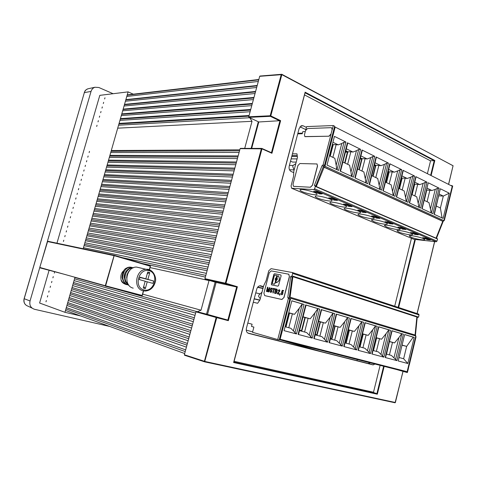 <?xml version="1.0" encoding="UTF-8"?>
<svg xmlns="http://www.w3.org/2000/svg" width="477" height="477" viewBox="0 0 477 477"><rect width="100%" height="100%" fill="white"/><g stroke="black" fill="none" stroke-linecap="round" stroke-linejoin="round"><path stroke-width="0.72" d="M204.585 361.822L184.599 355.264L184.36 354.751L195.975 311.839L216.147 317.491L204.406 361.316L204.645 361.84L216.761 317.658L228.346 320.675L237.391 286.725L225.955 283.332L261.974 148.842L271.932 153.278L280.625 120.657L270.793 115.905L281.847 74.633L453.072 165.74L448.535 184.366M205.17 279.2L204.943 278.675L240.122 148.651L261.974 148.842L261.807 148.419L261.372 148.699L225.341 283.171L225.567 283.708L205.17 279.2L216.123 282.432L207.519 314.403L196.435 311.505L195.975 311.839M261.581 148.419L240.122 148.651M248.952 117.348L248.744 116.787L259.697 76.302L281.847 74.633L281.68 74.251L281.251 74.495L270.191 115.768L270.399 116.34L248.952 117.348L258.79 121.981L251.683 148.383M259.697 76.302L260.12 76.064M357.291 359.521L356.999 360.684M304.988 92.759L233.611 362.514L304.988 92.759M233.611 362.514L377.319 394.205L376.884 393.686L233.891 362.085M371.213 391.73L376.884 393.686L383.639 366.235M430.308 160.737L434.219 160.719L430.63 175.315M431.113 175.56L434.821 160.487L434.219 160.719L305.071 92.8M196.435 311.505L216.612 317.139L216.147 317.491L216.761 317.658L216.612 317.139L227.857 320.079L207.519 314.403M216.123 282.432L236.67 286.999L237.391 286.725M204.943 278.675L225.955 283.332L225.567 283.708L236.67 286.999L227.857 320.079L228.346 320.675M258.79 121.981L280.625 120.657M261.933 148.478L271.562 152.753L271.932 153.278M46.358 300.516L45.989 301.798M47.748 295.722L47.378 297.004M49.131 290.934L48.761 292.21M50.514 286.152L50.145 287.428M51.898 281.37L51.528 282.646M53.275 276.6L52.905 277.87M54.652 271.836L54.289 273.106M63.799 240.199L63.435 241.457M65.164 235.471L64.8 236.735M66.53 230.755L66.166 232.013M67.895 226.044L67.531 227.296M69.254 221.334L68.891 222.586M70.614 216.63L70.25 217.882M71.973 211.931L71.61 213.183M73.327 207.245L72.969 208.491M74.686 202.558L74.323 203.804M76.04 197.877L75.676 199.124M77.387 193.197L77.03 194.443M78.741 188.528L78.377 189.774M80.088 183.866L79.731 185.106M81.436 179.203L81.078 180.449M82.777 174.552L82.42 175.792M84.125 169.901L83.767 171.142M85.466 165.257L85.109 166.497M86.808 160.624L86.45 161.858M88.15 155.991L87.792 157.225M89.485 151.364L89.127 152.592M97.04 125.236L96.682 126.465M98.363 120.645L98.012 121.873M99.693 116.06L99.335 117.282M101.017 111.481L100.665 112.697M102.34 106.902L101.989 108.124M103.658 102.328L103.306 103.551M104.982 97.767L104.63 98.983M258.737 79.844L127.15 95.179M127.228 94.893L258.838 79.48M126.787 96.455L258.301 81.454M125.874 99.633L257.216 85.466M257.109 85.878L125.779 99.961M125.415 101.231L256.668 87.488M124.515 104.374L255.594 91.453M255.469 91.918L124.408 104.743M124.044 106.019L255.034 93.528M123.155 109.126L253.973 97.451M253.836 97.97L123.036 109.531M122.672 110.807L253.4 99.586M121.79 113.878L252.351 103.461M252.196 104.028L121.665 114.325M121.295 115.607L251.761 105.644M120.431 118.636L250.723 109.477M250.556 110.098L120.287 119.125M119.924 120.407L250.115 111.719M119.065 123.406L249.089 115.506M248.911 116.173L118.91 123.937M118.546 125.218L249.751 117.724L252.023 121.307L244.713 148.371M117.7 128.176L252.023 121.307M111.296 150.517L239.806 149.826M239.543 150.792L111.081 151.281M110.712 152.568L239.102 152.425M109.919 155.323L238.16 155.913M237.88 156.933L109.692 156.122M109.322 157.416L237.439 158.573M108.541 160.129L236.509 162.007M236.216 163.08L108.303 160.976M107.933 162.269L235.775 164.72M107.164 164.947L234.857 168.113M234.553 169.24L106.914 165.829M106.538 167.129L234.106 170.885M105.787 169.764L233.205 174.23M232.883 175.405L105.518 170.694M105.149 171.994L232.436 177.05M104.403 174.594L231.548 180.354M231.214 181.582L104.123 175.56M103.753 176.86L230.767 183.234M103.014 179.424L229.884 186.489M229.538 187.771L102.728 180.437M102.352 181.737L229.091 189.423M101.631 184.265L228.227 192.63M227.863 193.966L101.327 185.314M100.957 186.62L227.416 195.624M100.242 189.107L226.563 198.778M226.181 200.173L99.931 190.204M99.556 191.51L225.734 201.831M98.852 193.954L224.894 204.943M224.5 206.386L98.53 195.093M98.155 196.399L224.053 208.05M97.463 198.814L223.224 211.114M222.819 212.611L97.123 199.994M96.753 201.3L222.371 214.274M96.074 203.673L221.555 217.291M221.131 218.848L95.722 204.895M95.346 206.207L220.684 220.511M94.679 208.538L219.879 223.48M219.444 225.09L94.315 209.808M93.939 211.114L218.991 226.76M93.283 213.416L218.204 229.681M217.75 231.345L92.908 214.722M92.532 216.033L217.297 233.014M91.882 218.293L216.522 235.888M216.057 237.606L91.495 219.641M91.119 220.958L215.604 239.281M90.487 223.176L214.841 242.107M214.358 243.878L90.087 224.572M89.706 225.883L213.905 245.554M89.086 228.066L213.153 248.332M212.659 250.163L88.674 229.503M88.293 230.82L212.205 251.838M87.679 232.961L211.466 254.569M210.959 256.453L87.255 234.445M86.88 235.763L210.5 258.135M86.277 237.868L209.779 260.818M209.254 262.755L85.842 239.388M85.461 240.706L208.795 264.437M84.87 242.775L208.085 267.072M207.543 269.07L84.423 244.337M84.041 245.661L207.09 270.751M83.463 247.688L206.392 273.339M205.837 275.39L122.428 257.669M142.283 263.477L205.378 277.077M150.052 267.579L209.027 280.565L201.026 310.205L197.299 311.731L114.713 288.633M142.677 294.148L201.026 310.205M105.304 286.003L74.925 277.501M74.543 278.836L195.636 313.097M74.036 280.601L195.021 315.351M194.366 317.783L73.494 282.503M73.106 283.833L193.906 319.483M72.617 285.562L193.31 321.689M192.636 324.175L72.057 287.506M71.675 288.841L192.171 325.886M71.192 290.529L191.587 328.039M190.901 330.585L70.62 292.514M70.238 293.85L190.436 332.296M69.767 295.496L189.87 334.401M189.166 337L69.183 297.529M68.801 298.87L188.701 338.712M68.342 300.474L188.147 340.769M187.425 343.428L67.746 302.555M67.364 303.897L186.96 345.145M66.917 305.459L186.424 347.149M185.684 349.862L66.309 307.582M65.921 308.923L185.219 351.579M65.486 310.449L184.694 353.535M215.145 282.145L206.529 314.146M206.481 314.313L206.362 314.754M258.313 121.76L251.152 148.383M257.974 123.024L258.516 123M289.402 165.388L293.039 165.453M289.509 169.764L294.1 169.884M257.753 287.094L263.03 288.221M257.562 287.351L262.958 288.507M255.761 292.866L260.18 293.856M254.211 298.739L259.858 300.057M254.163 298.918L259.744 300.218M246.239 330.09L252.619 331.92M281.275 340.155L320.92 351.543M299.95 126.769L305.823 129.625M293.749 172.632L291.203 171.523C289.414 170.468 288.746 168.661 289.217 166.097L299.157 128.414L301.697 125.618L303.241 125.839L306.413 127.389M259.613 285.83L263.364 286.969M375.083 364.058L372.889 364.863L248.559 333.375C246.651 332.618 245.935 330.919 246.412 328.283L256.763 289.08C257.395 287.065 258.54 285.95 260.192 285.735L263.465 286.57M370.212 362.818L368.131 363.504L247.712 332.988M427.386 173.676L430.546 160.862L304.517 94.905M234.1 361.31L373.497 392.237L380.127 365.34M394.706 306.222L411.448 238.315M113.115 93.719L98.846 87.506L94.953 87.255C93.021 87.905 91.721 89.3 91.041 91.429L84.357 92.592L24.19 298.721C23.456 302.561 24.798 305.077 28.215 306.258L32.084 308.124M109.835 326.477L34.475 309.275C30.713 307.981 29.24 305.208 30.051 300.957L39.77 267.579M47.396 241.368L91.041 91.429M133.304 94.184L128.098 91.876L99.8 95.352L56.948 243.192M49.101 270.268L39.603 303.026L64.955 312.31L80.75 315.971M128.098 91.876L83.165 248.726M74.99 277.274L64.955 312.31M332.266 144.805L332.707 145.02L332.207 145.026M332.707 145.02L329.875 155.949M345.652 151.292L347.405 152.139L345.431 152.145M347.405 152.139L344.638 162.895M360.248 158.364L361.638 159.032L360.081 159.02M361.638 159.032L358.931 169.627M374.379 165.203L375.417 165.71L374.254 165.692M375.417 165.71L372.775 176.144M388.063 171.833L388.779 172.179L387.98 172.161M388.779 172.179L386.191 182.464M401.324 178.255L401.729 178.452L401.276 178.434M401.729 178.452L399.195 188.588M414.292 184.533L411.812 194.527M335.176 127.061L324.992 166.306L324.151 167.153L443.05 221.328L443.866 220.63L452.226 186.233L335.176 127.061L334.455 127.091L334.675 126.244L333.298 125.546L332.195 129.798L331.628 127.806M425.031 237.91L428.191 239.001M427.678 239.716L430.379 239.967L426.188 238.148L422.658 237.695L427.678 239.716L427.857 238.965M450.616 185.422L452.715 185.988L444.373 220.302L443.693 220.994M292.007 188.415L413.947 239.323L436.181 241.767L436.98 241.118L437.57 239.031L436.568 238.065L443.205 221.322M292.455 153.821L296.968 153.827L297.463 157.386L293.832 171.183L293.54 176.329L291.071 185.964L291.602 188.248L313.794 189.59L436.181 241.767M411.132 237.248C415.246 238.971 424.482 240.611 424.608 239.621C425.585 238.333 409.355 234.487 409.224 235.966L411.132 237.248M322.047 165.638L323.662 166.282L322.047 165.638L314.391 185.392L315.321 186.4L314.617 188.803L313.794 189.59M398.999 232.162L396.989 230.814C397.108 229.282 413.523 233.199 412.545 234.535C412.432 235.555 403.208 233.927 398.999 232.162M410.566 232.603L413.97 232.949L418.293 234.827L414.763 234.38L410.596 232.484M415.592 234.589L415.777 233.825L412.802 232.71M440.307 188.755L434.07 214.256L443.121 218.412L449.256 193.185L440.307 188.755L434.332 214.376M431.13 212.903L430.445 208.98L435.257 189.357L437.439 188.337L439.108 188.159L428.239 182.78L422.145 208.777M386.501 226.927L384.384 225.514C384.492 223.922 401.091 227.911 400.12 229.3C400.018 230.343 390.806 228.727 386.501 226.927M397.985 227.261L401.378 227.589L405.838 229.526L402.302 229.097L398.015 227.141M403.143 229.306L403.333 228.531L400.203 227.35M418.872 207.274L418.198 203.297L423.111 183.395L425.311 182.351L427.004 182.172L415.795 176.627L416.016 177.05L409.582 203.005M373.628 221.537L371.398 220.046C371.482 218.394 388.284 222.461 387.324 223.904C387.229 224.983 378.034 223.379 373.628 221.537M385.011 221.757L388.397 222.067L393 224.065L389.465 223.647L385.04 221.632M390.317 223.856L390.514 223.075L387.211 221.829M406.237 201.467L405.581 197.448L410.602 177.247L412.808 176.18L414.525 175.995L402.97 170.283L403.202 170.73L396.625 197.055M360.362 215.98C358.728 215.312 357.947 214.787 358.012 214.406C358.072 212.694 375.083 216.844 374.129 218.347C374.046 219.456 364.869 217.864 360.362 215.98M371.678 215.95L375.011 216.373L379.758 218.436L376.222 218.031L371.631 216.081M377.086 218.245L377.289 217.452L373.813 216.129M393.203 195.481L392.565 191.408L397.693 170.915L399.917 169.818L401.658 169.633L389.739 163.73L389.983 164.207L383.264 190.913M346.684 210.244C344.966 209.546 344.138 208.992 344.203 208.592C344.239 206.809 361.465 211.055 360.523 212.611C360.451 213.756 351.293 212.176 346.684 210.244M357.863 210.083L361.196 210.494L366.103 212.629L362.568 212.241L357.822 210.226M363.438 212.45L363.647 211.645L359.986 210.25M379.758 189.303L379.137 185.183L384.384 164.38L386.614 163.253L388.385 163.062L376.079 156.975L376.341 157.47L369.472 184.581M332.57 204.335C330.77 203.596 329.893 203.017 329.947 202.588C329.959 200.739 347.411 205.074 346.481 206.702C346.427 207.877 337.293 206.308 332.57 204.335M343.571 204.18L346.934 204.424L352.002 206.63L348.466 206.261L343.613 204.031M349.355 206.475L349.563 205.659L345.712 204.18M365.877 182.929L365.281 178.756L370.647 157.637L372.883 156.474L374.683 156.283L361.977 149.999L362.252 150.523L355.228 178.034M318.004 198.235C316.114 197.46 315.19 196.84 315.231 196.387C315.214 194.467 332.904 198.903 331.992 200.596C331.956 201.807 322.84 200.257 318.004 198.235M328.85 197.937L332.195 198.152L337.442 200.435L333.912 200.084L328.892 197.776M334.812 200.304L335.021 199.469L330.966 197.913M351.543 176.341L350.965 172.114L356.456 150.666L358.704 149.48L360.534 149.283L347.405 142.784L347.697 143.338L340.506 171.273M302.967 191.933C300.975 191.116 299.997 190.466 300.027 189.983C299.973 187.986 317.921 192.535 317.026 194.294C317.008 195.546 307.915 194.002 302.967 191.933M319.781 193.924L313.627 191.313L316.966 191.671L322.202 193.9L319.781 193.924L320.001 193.078L315.726 191.432M336.726 169.538L336.178 165.257L341.8 143.47L344.06 142.247L345.914 142.045L334.449 136.374L327.007 165.078L338.604 170.402L345.914 142.045M295.812 163.647L293.164 165.352L292.717 166.604L294.148 169.973M293.635 186.328L310.479 187.246L312.548 185.183L317.551 165.984L316.925 163.903M293.009 184.229L293.427 186.221L293.898 186.382L310.39 187.211L312.459 185.148L317.455 165.942L317.032 163.969L299.896 163.533L297.91 165.579L293.009 184.229M323.662 166.282L324.503 165.436L334.455 127.091M322.267 165.644L323.108 164.798L324.503 165.436M305.012 136.672L328.987 136.213L331.092 134.049L323.108 164.798M328.892 136.166L331.002 134.001L332.105 129.75L331.712 127.86L331.098 127.681L307.528 128.534L305.542 130.632L304.469 134.723L304.833 136.577L328.987 136.213M305.644 130.322L306.622 126.59L333.298 125.546M297.72 133.87L302.257 133.739L302.812 131.64L305.298 131.557M297.207 155.544L292.002 155.526M314.391 185.392L315.792 185.994L323.442 166.276M324.151 167.153L316.311 186.555L315.792 185.994M329.428 155.74L334.824 158.281L336.178 165.257M320.001 193.078L320.323 193.102M296.217 162.108L292.556 162.061L290.517 161.154M297.064 158.907L291.125 158.859M330.251 156.122L333.22 144.662L332.403 144.269M341.8 143.47L338.288 144.877L336.16 144.626L332.868 157.356M336.16 144.626L333.22 144.662M338.288 144.877L332.922 142.259M297.338 156.51L291.751 156.48M342.88 162.067L349.593 165.227L350.965 172.114M335.021 199.469L335.349 199.493M345.002 163.068L347.906 151.781L345.789 150.756M356.456 150.666L352.974 152.038L350.857 151.775L347.644 164.315M350.857 151.775L347.906 151.781M352.974 152.038L346.296 148.782M360.534 149.283L353.397 177.194L340.119 171.094L347.405 142.784M357.541 168.971L363.879 171.958L365.281 178.756M349.563 205.659L349.891 205.682M359.282 169.794L362.121 158.68L360.385 157.839M370.647 157.637L367.189 158.966L365.084 158.704L361.942 171.046M365.084 158.704L362.121 158.68M367.189 158.966L360.88 155.89M374.683 156.283L367.707 183.77L354.858 177.867L361.977 149.999M371.732 175.655L377.724 178.476L379.137 185.183M363.647 211.645L363.975 211.675M373.115 176.305L375.888 165.358L374.511 164.69M384.384 164.38L380.956 165.674L378.863 165.406L375.787 177.563M378.863 165.406L375.888 165.358M380.956 165.674L374.994 162.77M388.385 163.062L381.57 190.138L369.126 184.42L376.079 156.975M385.476 182.125L391.134 184.79L392.565 191.408M377.289 217.452L377.617 217.482M386.519 182.619L389.232 171.827L388.189 171.326M397.693 170.915L394.294 172.179L392.213 171.905L389.208 183.883M392.213 171.905L389.232 171.827M394.294 172.179L388.666 169.436M401.658 169.633L394.992 196.303L382.942 190.764L389.739 163.73M398.79 188.397L404.132 190.907L405.581 197.448M390.514 223.075L390.842 223.105M399.517 188.737L402.171 178.106L401.449 177.754M410.602 177.247L407.221 178.481L405.158 178.201L402.212 190.007M405.158 178.201L402.171 178.106M407.221 178.481L401.908 175.894M414.525 175.995L408.002 202.278L396.321 196.912L402.97 170.283M411.699 194.473L416.737 196.846L418.198 203.297M403.333 228.531L403.667 228.566M412.122 194.67L414.722 184.194L414.298 183.985M423.111 183.395L419.766 184.599L417.709 184.313L414.829 195.946M417.709 184.313L414.722 184.194M419.766 184.599L414.751 182.154M427.004 182.172L420.619 208.073L409.29 202.874L415.795 176.627M424.214 200.364L428.966 202.606L430.445 208.98M415.777 233.825L416.111 233.861M424.357 200.435L426.76 190.031M435.257 189.357L431.935 190.526L429.89 190.24L427.07 201.711M429.89 190.24L426.903 190.096M431.935 190.526L427.201 188.224M439.108 188.159L432.86 213.696L421.871 208.652L428.239 182.78M451.677 185.464L451.57 185.899M438.864 195.844L443.318 196.077L439.287 194.115M436.36 206.082L440.408 207.99L442.066 217.929M449.256 193.185L443.318 196.077L440.408 207.99M316.311 186.555L436.056 238.142L442.734 221.304L443.05 221.328M315.321 186.4L437.57 239.031M436.568 238.065L436.157 237.892M323.841 167.147L442.734 221.304M376.281 337.877L373.151 349.981M362.89 334.055L359.813 346.374L359.378 346.26M349.075 330.108L345.932 342.617L345.163 342.414M334.818 326.041L331.598 338.742L330.483 338.443M320.097 321.838L316.8 334.741L315.315 334.341M304.886 317.491L301.518 330.609L299.634 330.096M289.169 313.007L285.711 326.334L285.24 326.202M275.724 279.039L275.939 279.862C276.773 279.743 277 279.23 276.618 278.329L275.724 279.039M276.076 279.916L276.582 278.306M264.717 295.627L263.9 293.182L269.267 272.766L271.222 270.9L288.812 274.215L289.36 276.529L283.875 297.6L281.829 299.467L264.729 295.627M264.824 295.657L281.931 299.496L283.875 297.6M283.976 297.624L289.456 276.559L288.627 274.12M277.852 275.676L277.059 277.197L277.358 279.307L276.034 281.102L276.004 282.73C279.289 281.442 280.088 279.17 278.389 275.897L277.852 275.676M281.126 275.784L280.822 274.931L274.543 273.756L273.852 274.406L271.324 284.042L271.508 284.847L277.876 286.176L278.58 285.52L281.126 275.784M280.822 274.931L274.639 273.786L273.947 274.442L271.419 284.071L271.64 284.894M272.665 283.803L274.382 284.161L274.901 283.678L275.593 281.031L275.247 279.176L276.618 277.119L276.887 276.094L276.565 275.432L274.889 275.116L274.376 275.605L272.397 283.159L272.534 283.755L274.287 284.131L274.806 283.642L275.497 281.001L275.205 278.89L276.523 277.089L276.624 275.45M415.813 336.005L290.743 298.304L280.124 339.242L407.137 371.69L415.813 336.005L415.521 335.146L290.433 297.308M290.743 298.304L290.511 297.344L290.076 297.225L292.878 276.708L292.103 277.131L289.247 297.976M288.352 298.596L289.825 299.037L279.444 339.046L279.212 339.94L277.715 339.558L288.352 298.596L287.774 297.535L290.642 276.654L292.103 277.131M289.825 299.037L289.593 298.077L288.048 297.594M276.046 282.742L276.1 282.76C279.391 281.478 280.184 279.2 278.485 275.927L278.061 275.736M253.287 302.245L257.616 303.277L259.953 299.92L263.703 285.675L266.106 280.637L268.76 270.793L271.073 268.664L292.383 272.54L292.616 273.428L292.049 275.891L290.642 276.654M415.461 335.116L417.178 317.682L418.573 317.08L419.021 314.927L418.74 314.128L292.341 272.516M294.911 332.833L302.352 303.98L304.076 304.439L291.829 300.778L284.083 330.662L296.467 333.954L293.409 330.96L299.264 308.273L294.482 314.337L288.74 312.697M298.083 334.383L305.668 304.916L306.073 305.059L298.56 334.246L298.083 334.383L312.256 338.145L309.209 335.194L314.927 312.87L310.199 318.827L303.056 316.788M261.992 292.162L258.874 295.084L258.641 296.408L260.251 298.68M310.724 337.042L317.986 308.661L319.679 309.108L305.668 304.916M313.818 338.557L321.224 309.573L321.605 309.704L314.271 338.431L313.818 338.557L327.526 342.2L324.491 339.284L330.072 317.318L325.403 323.173L318.66 321.248M326.018 341.115L333.107 313.18L334.776 313.627L321.224 309.573M329.041 342.599L336.267 314.075L336.625 314.2L329.464 342.48L329.041 342.599L342.301 346.123L339.278 343.243L344.734 321.623L340.119 327.377L333.751 325.558M340.811 345.056L347.739 317.557L349.385 317.998L336.267 314.075M343.768 346.511L350.828 318.427L351.167 318.547L344.161 346.391L343.768 346.511L356.605 349.921L353.6 347.077L358.925 325.791L354.363 331.443L348.353 329.726M355.138 348.866L361.906 321.796L363.528 322.225L350.828 318.427M358.024 350.297L364.929 322.649L365.245 322.762L358.4 350.184L358.024 350.297L370.462 353.6L367.469 350.792L372.68 329.828L368.166 335.391L362.496 333.769M369.013 352.563L375.632 325.904L377.229 326.328L364.929 322.649M371.833 353.964L378.583 326.733L378.887 326.84L372.191 353.856L371.833 353.964L383.89 357.16L380.908 354.393L386.006 333.739L381.546 339.213L376.198 337.686M382.459 356.14L388.934 329.881L390.508 330.299L378.583 326.733M385.219 357.517L391.826 330.692L392.112 330.794L385.559 357.416L385.219 357.517L396.912 360.618L393.942 357.881L398.933 337.537L394.521 342.921L389.476 341.478M395.499 359.616L401.837 333.739L403.387 334.156L391.826 330.692M398.2 360.964L404.663 334.538L398.2 360.964L407.823 363.516L403.637 358.74L406.654 346.385L413.207 337.15L414.179 337.382L407.823 363.516M415.783 336.124L416.022 336.947L415.616 336.822M409.397 364.189L408.163 369.264M279.283 339.648L396.393 369.49L396.518 368.977M396.393 369.49L406.243 372.269L406.428 371.505M406.243 372.269L407.364 372.555L408.384 368.691M409.326 364.81L416.022 336.947M402.32 345.306L406.654 346.385L402.355 345.157M417.178 317.682L416.797 317.557M292.878 276.708L416.856 316.99L415.073 335.009M386.531 354.125L389.441 341.633M389.596 341.675L392.499 342.397L389.423 354.906M392.499 342.397L394.521 342.921M386.376 354.083L391.444 355.454L393.942 357.881M401.837 333.739L392.1 330.835M398.933 337.537L401.712 333.709M413.207 337.15L404.919 334.669M399.321 357.577L403.637 358.74M404.663 334.538L414.179 337.382M373.485 350.601L376.615 337.972L376.162 337.841M376.615 337.972L379.513 338.688L376.371 351.382M379.513 338.688L381.546 339.213M373.026 350.482L378.404 351.931L380.908 354.393M388.934 329.881L378.875 326.882M386.006 333.739L388.809 329.851M360.028 346.976L363.23 334.15L362.46 333.93M363.23 334.15L366.121 334.866L362.908 347.751M366.121 334.866L368.166 335.391M359.253 346.761L364.953 348.299L367.469 350.792M375.632 325.904L365.239 322.804M372.68 329.828L375.506 325.874M346.153 343.225L349.426 330.209L348.311 329.893M349.426 330.209L352.306 330.919L349.021 344M352.306 330.919L354.363 331.443M345.038 342.927L351.078 344.555L353.6 347.077M361.906 321.796L351.155 318.588M358.925 325.791L361.781 321.766M331.831 339.362L335.176 326.143L333.709 325.719M335.176 326.143L338.044 326.846L334.687 340.131M338.044 326.846L340.119 327.377M330.352 338.962L336.756 340.691L339.278 343.243M347.739 317.557L336.619 314.242M344.734 321.623L347.614 317.527M317.044 335.373L320.466 321.945L318.618 321.415M320.466 321.945L323.323 322.643L319.882 336.136M323.323 322.643L325.403 323.173M315.178 334.866L321.963 336.696L324.491 339.284M333.107 313.18L321.593 309.746M330.072 317.318L332.982 313.151M301.768 331.247L305.274 317.604L303.014 316.961M305.274 317.604L308.112 318.296L304.588 332.01M308.112 318.296L310.199 318.827M299.49 330.633L306.675 332.576L309.209 335.194M317.986 308.661L306.061 305.101M314.927 312.87L317.861 308.631M285.973 326.983L289.569 313.121L292.383 313.806L288.776 327.741M292.383 313.806L294.482 314.337M285.097 326.751L290.875 328.307L293.409 330.96M302.352 303.98L291.811 300.838M299.264 308.273L302.227 303.956M276.91 289.175L277.328 290.07L276.702 292.854L275.784 293.516L274.549 293.248L275.682 288.919L276.91 289.175M247.802 323.042L252.1 324.223L251.516 326.423L253.889 327.085L252.518 332.302L277.715 339.558M274.221 289.175L273.232 292.956L272.88 292.884L273.87 289.104L273.065 288.931L273.208 288.394L275.163 288.806L275.026 289.348L274.221 289.175M273.166 288.955L273.208 288.394M279.85 294.398L279.522 295.251L279.862 295.03L280.315 293.808L279.921 293.719M272.975 292.902L273.87 289.104M270.28 291.292L270.036 290.559L270.024 291.751L270.632 292.395L271.836 291.912L272.099 290.892L270.739 289.289L271.586 288.621L272.498 289.497L272.063 288.209L271.115 288.239L270.411 289.396L271.759 291.042L271.693 291.542L270.9 291.882L270.28 291.292M270.703 292.407L270.125 291.781L270.036 290.559M281.561 293.731L281.227 293.427L281.209 294.005L281.663 294.792L282.628 294.309L282.986 292.532L282.587 291.93L281.99 292.091L282.402 290.904L283.487 291.137L283.63 290.588L282.283 290.302L281.454 292.669L282.462 292.419L282.706 293.224L282.169 294.208L281.561 293.731M277.411 293.868L279.391 291.018L279.367 290.326L278.61 290.851L278.252 290.773L278.407 290.296L279.427 289.706L279.844 290.6L279.641 291.364L277.906 293.397L279.176 293.677L279.039 294.22L277.31 293.844L277.793 292.8M279.635 295.215L279.916 294.41M267.949 287.291L267.508 287.196L266.387 291.471L266.703 291.536L267.573 288.221L267.448 291.703L267.776 291.769L269.398 288.609L268.527 291.936L268.843 292.002L269.97 287.714L269.529 287.619L267.835 290.881L267.949 287.291L267.508 287.196M276.076 292.89L275.062 292.729L275.456 291.208L276.445 291.477L276.493 292.347L276.076 292.89L275.062 292.729M277.888 292.83L279.415 291.208L279.367 290.326M282.611 291.942L281.99 292.091M276.427 290.904L275.587 290.726L275.897 289.533L276.857 289.789L276.934 290.266L276.571 290.875L275.587 290.726M276.171 292.92L276.547 292.133M278.347 290.797L278.628 289.992M276.523 290.934L276.934 290.266M281.74 294.81L281.311 294.035L281.567 293.468M281.555 292.687L282.378 290.332L283.63 290.6M281.806 294.243L282.688 293.695L282.462 292.419M278.723 290.022L279.45 289.718M276.648 292.162L276.535 291.668M279.176 293.683L277.906 293.397M276.63 291.697L276.302 291.393M274.651 293.266L275.682 288.919M277.03 290.296L276.732 289.712M288.692 312.87L289.569 313.121M273.303 288.424L275.163 288.818M275.784 288.949L276.934 289.193M280.124 339.242L279.444 339.046M268.623 291.96L269.398 288.609M270.996 291.912L271.789 291.572L271.622 290.904M267.549 291.721L267.573 288.221M266.488 291.489L267.603 287.226M271.717 290.928L270.894 290.35M270.996 290.38L270.638 290.064M270.733 290.094L270.435 289.682M270.531 289.712L270.411 289.396M270.507 289.426L270.447 289.116M418.573 317.08L292.049 275.891M267.835 290.881L269.624 287.649L269.964 287.726M272.278 289.45L271.747 288.657M270.542 289.145L271.21 288.269L271.914 288.132M128.361 271.991L126.954 274.806L126.673 278.037M125.922 271.473C124.563 273.327 124.032 275.45 124.336 277.841M123.448 271.049L121.945 277.101M126.876 284.656L126.381 284.602C123.185 283.582 121.426 282.014 121.11 279.898C120.323 276.076 121.158 273.041 123.621 270.781M121.11 279.898C122.661 282.962 125.063 284.483 128.313 284.465M132.773 268.05C123.787 263.525 117.92 282.646 128.611 284.9M132.743 268.068C125.964 267.609 122.005 279.492 128.051 284.036M133.232 288.15C123 286.027 125.922 266.917 136.446 267.06L140.56 267.985M147.888 279.391L139.94 277.453L153.642 281.001L147.888 279.391L149.772 272.6L147.274 273.673M153.642 281.001L152.98 283.386L145.163 281.275M143.714 286.504L145.336 288.597L147.226 281.788M145.336 288.597L143.285 288.042L145.181 281.221L139.338 279.605L140.011 277.191L145.843 278.818L139.958 277.387M149.772 272.6L147.733 272.015L145.843 278.818M414.847 239.418L398.134 307.349M377.319 394.205L384.164 366.372M398.647 307.516L415.384 239.478M434.821 160.487L305.071 92.168M402.976 371.344L395.385 402.499L205.021 361.488L184.36 354.751M434.589 241.595L417.053 313.574M204.681 361.846L395.022 402.773L395.391 402.475M248.744 116.787L270.191 115.768L270.793 115.905L270.399 116.34L279.91 120.937L271.443 152.706M259.947 76.04L281.788 74.281L453.138 165.811L281.835 74.334M448.607 184.408L453.043 165.847M300.88 125.934L303.241 125.839M260.639 285.753L261.086 285.842M368.131 363.504L372.889 364.863M30.051 300.957L24.118 298.68C23.516 301.023 23.981 303.038 25.519 304.731M88.686 88.639L87.911 88.805C86.158 89.402 84.972 90.666 84.357 92.592L24.118 298.68M324.992 166.306L443.866 220.63M426.855 239.514L427.04 238.762M444.373 220.302L443.986 220.124M413.947 239.323L292.157 188.433M314.617 188.803L436.98 241.118M414.763 234.38L414.948 233.623M437.439 188.337L431.393 213.022M402.302 229.097L402.493 228.328M425.311 182.351L419.134 207.394M389.465 223.647L389.661 222.866M412.808 176.18L406.499 201.586M376.222 218.031L376.425 217.238M399.917 169.818L393.465 195.6M362.568 212.241L362.77 211.436M386.614 163.253L380.02 189.423M348.466 206.261L348.675 205.444M372.883 156.474L366.139 183.049M333.912 200.084L334.127 199.255M358.704 149.48L351.805 176.466M318.869 193.704L319.089 192.857M344.06 142.247L336.989 169.657M419.021 314.927L292.616 273.428M296.467 333.954L304.076 304.439M312.256 338.145L319.679 309.108M327.526 342.2L334.776 313.627M342.301 346.123L349.385 317.998M356.605 349.921L363.528 322.225M370.462 353.6L377.229 326.328M383.89 357.16L390.508 330.299M396.912 360.618L403.387 334.156M142.623 294.13L143.601 290.6M149.39 269.738L149.993 267.567M114.224 255.273L47.742 241.249M150.148 265.772L114.164 255.267L105.298 285.735L39.806 267.454L47.366 241.493L114.355 255.714L150.243 266.196L149.271 269.696M47.36 241.499L47.778 241.249M143.392 290.869L142.128 295.436L105.298 285.735L105.53 286.218L141.818 295.758M63.602 274.096L40.026 267.877L39.806 267.454M105.53 286.218L114.271 255.284M39.979 267.502L40.026 267.877M143.058 290.785L145.312 291.059C150.261 290.588 153.564 287.655 155.228 282.265C156.999 277.715 152.98 268.605 146.338 269.29C135.701 269.159 132.725 288.651 143.058 290.785M150.756 270.37L136.446 267.06M143.863 289.927C154.208 292.771 159.503 273.577 149.2 270.709C138.825 267.585 133.345 287.214 143.863 289.927M233.861 362.204L305.119 92.61M376.913 393.704L233.891 362.091M403.059 371.368L395.099 402.785M227.905 320.097L196.357 311.493M261.652 148.401L240.402 148.365M271.562 152.753L261.646 148.401M434.672 241.6L417.136 313.604M368.524 363.557L373.282 364.917M87.911 88.805L94.953 87.255M84.262 92.639C85.228 90.934 84.369 90.576 87.869 88.817M302.412 133.149L297.875 133.286M415.521 335.146L290.511 297.344M288.12 297.636L289.593 298.077M418.74 314.128L292.383 272.54M150.183 265.79L114.301 255.296L47.682 241.237L39.776 267.448L40.008 267.871L63.393 274.036M150.422 266.255L149.45 269.755M143.577 290.904L142.307 295.478M133.041 267.919C130.746 266.804 128.54 266.876 126.411 268.122C124.103 268.974 122.619 272.009 121.957 277.238C124.348 285.049 126.077 284.048 128.879 285.252M133.399 267.758C130.68 267.257 128.188 268.503 125.916 271.485C123.501 274.329 124.598 281.561 126.047 282.628L128.677 284.99M130.179 269.958C130.024 269.857 126.84 272.737 126.697 277.626"/></g></svg>
